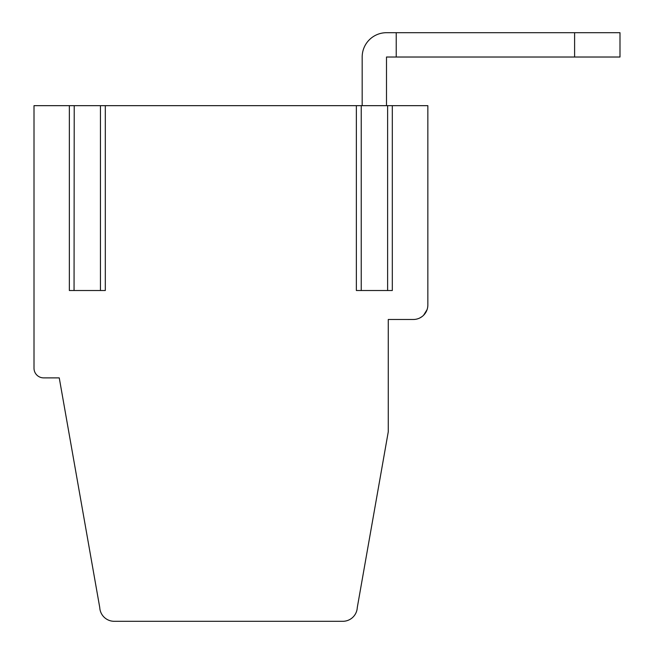 <?xml version="1.0" encoding="UTF-8"?>
<svg xmlns="http://www.w3.org/2000/svg" width="654" height="654" viewBox="0 0 654 654"><rect width="100%" height="100%" fill="white"/><g stroke="black" fill="none" stroke-linecap="round" stroke-linejoin="round"><path stroke-width="0.98" d="M362.177 105.662L362.177 57.021A24.321 24.321 0 0 1 386.498 32.7L396.226 32.7L396.226 57.021L574.604 57.021L574.604 32.7L396.226 32.7M69.349 105.662L34.008 105.662L34.008 368.227A9.655 9.655 0 0 0 43.663 377.881L59.252 377.881L99.751 607.533A14.478 14.478 0 0 0 114.213 621.3L342.819 621.3A14.478 14.478 0 0 0 357.28 607.533L388.272 431.779L388.272 319.479L413.369 319.479A14.478 14.478 0 0 0 427.847 305.001L427.847 105.662L392.31 105.662L392.31 290.515L356.365 290.515L361.229 290.515L356.365 290.515L356.365 105.662L105.31 105.662L105.31 290.515L69.357 290.515L69.357 105.662L74.057 105.662M74.057 290.515L74.221 105.662L100.454 105.662M100.61 105.662L105.31 105.662M356.356 105.662L361.057 105.662M392.31 290.515L361.229 290.515L361.229 105.662L392.318 105.662M387.618 105.662L387.618 290.515M389.882 105.662L389.195 105.662M102.882 105.662L102.196 105.662M100.61 290.515L105.31 290.515L100.61 290.515M427.847 214.741L427.847 305.001M419.819 317.958L422.01 316.61M423.604 315.236L427.078 309.653M388.272 319.479L413.369 319.479M100.446 105.662L100.446 290.515L69.357 290.515M574.604 32.7L619.992 32.7L619.992 57.021L574.604 57.021M396.226 57.021L386.498 57.021L386.498 105.662"/></g></svg>
